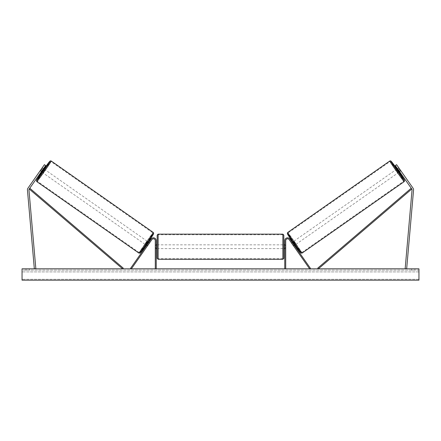 <?xml version="1.0" encoding="UTF-8"?>
<svg xmlns="http://www.w3.org/2000/svg" width="441" height="441" viewBox="0 0 441 441"><rect width="100%" height="100%" fill="white"/><g stroke="black" fill="none" stroke-linecap="round" stroke-linejoin="round"><path stroke-width="0.33" stroke-dasharray="2.21 1.65" d="M41.63 171.284L40.467 170.474L40.125 170.893L41.322 171.731L41.757 171.108L40.517 170.243L40.081 170.86L44.42 164.669L40.517 170.243L41.757 171.108L41.322 171.731L40.081 170.86M42.408 170.182L29.222 189.007A1.51 1.51 0 0 0 28.957 190.005L35.842 268.696L34.337 268.828L27.452 190.137A3.026 3.026 0 0 1 27.987 188.136L41.167 169.311L42.408 170.182L45.655 165.535L41.757 171.108L45.655 165.535L44.42 164.669L41.167 169.311M45.655 165.535L44.42 164.669L45.655 165.535M397.655 169.195L399.204 171.406L397.655 169.195L399.044 168.219L398.703 167.795L400.875 170.893L399.678 171.731L399.243 171.108L399.678 171.731L400.919 170.86L400.483 170.243L400.919 170.86M399.243 171.108L400.483 170.243L396.58 164.669L413.013 188.136A3.026 3.026 0 0 1 413.548 190.137L406.663 268.828L405.158 268.696L412.043 190.005A1.51 1.51 0 0 0 411.778 189.007L318.391 268.828L317.779 268.111L411.161 188.285L411.778 189.007L395.345 165.535L399.243 171.108L395.345 165.535L396.58 164.669L400.483 170.243L399.243 171.108M395.345 165.535L396.58 164.669L395.345 165.535M399.833 169.311L398.592 170.182M293.629 245.99L293.193 245.367L293.971 244.827L294.401 245.444L289.919 239.039L293.971 244.827L293.193 245.367L293.629 245.99L294.401 245.444L293.629 245.99L293.348 245.521L294.279 244.871L292.73 242.66L294.279 244.871M289.919 239.039L310.392 268.288L309.621 268.828L289.142 239.584A1.891 1.891 0 0 0 285.707 240.665A1.891 1.891 0 0 1 289.142 239.584A1.891 1.891 0 0 0 285.707 240.665L285.707 268.828L284.759 268.828L284.759 240.665A2.833 2.833 0 0 1 289.919 239.039A2.833 2.833 0 0 0 284.759 240.665A2.833 2.833 0 0 1 289.919 239.039M285.707 247.848L285.707 248.603L285.707 247.848L284.759 247.848L284.759 240.665L284.759 248.603L284.759 247.848L285.707 247.848M284.759 268.828L285.707 268.828M147.807 245.367L147.371 245.99L146.599 245.444L147.029 244.827L146.599 245.444L147.371 245.99L147.807 245.367L147.029 244.827L151.081 239.039L130.608 268.288L131.379 268.828L151.858 239.584A1.891 1.891 0 0 1 155.293 240.665A1.891 1.891 0 0 0 151.858 239.584A1.891 1.891 0 0 1 155.293 240.665L155.293 268.828L156.241 268.828L156.241 240.665A2.833 2.833 0 0 0 151.081 239.039L147.029 244.827L147.807 245.367M156.241 240.665A2.833 2.833 0 0 0 151.081 239.039A2.833 2.833 0 0 1 156.241 240.665L156.241 247.848L156.241 240.665M155.293 247.848L155.293 248.603L155.293 247.848L156.241 247.848L156.241 248.603L156.241 247.848L155.293 247.848M156.241 268.828L155.293 268.828M157.183 235.092L157.183 258.338M283.817 258.338L283.817 235.092M157.183 246.717L157.183 244.827L157.183 246.717M156.428 245.367L156.428 248.062L155.293 248.062L155.293 248.603L155.293 245.367L156.428 245.367L156.428 248.062L156.428 245.367M156.241 245.367L155.293 245.367L155.293 248.062L156.241 248.062M283.817 246.717L283.817 244.827L283.817 246.717M284.759 245.367L285.707 245.367L285.707 244.827L285.707 245.367L284.572 245.367L284.572 248.062L285.707 248.062L285.707 248.603L285.707 245.367L285.707 248.062L284.759 248.062M284.572 245.367L284.572 248.062L284.572 245.367M282.868 234.149L282.868 259.286M158.132 259.286L158.132 234.149M42.138 172.304L44.309 169.206M40.125 170.893L42.297 167.795L43.488 168.633M42.297 167.795L42.016 168.264L43.179 169.074M40.467 170.474L42.016 168.264M41.796 171.406L43.345 169.195L41.796 171.406L40.407 170.43M41.956 168.219L43.345 169.195M145.828 244.904L147.994 241.806L145.828 244.904L146.098 245.091M147.68 245.543L146.908 245.003M148.457 242.793L149.229 243.333M148.766 242.346L149.543 242.892L149.201 243.311L148.27 242.66L146.721 244.871L148.27 242.66M146.721 244.871L147.652 245.521L147.371 245.99M149.201 243.311L147.652 245.521M146.787 244.915L148.336 242.704M145.05 244.364L147.217 241.266L145.05 244.364L42.915 172.844L45.081 169.746L42.915 172.844M147.217 241.266L45.081 169.746M50.858 161.494A11.962 0.347 -55 0 0 43.714 171.097A11.962 0.347 -55 0 0 37.132 181.097A11.962 0.347 -55 0 0 44.282 171.494A11.962 0.347 -55 0 0 50.858 161.494L152.999 233.013A11.962 0.347 125 0 1 146.418 243.013A11.962 0.347 125 0 1 139.273 252.616A11.962 0.347 125 0 1 145.855 242.616A11.962 0.347 125 0 1 152.999 233.013M139.273 252.616L37.132 181.097M204.359 269.016L197.981 269.016L204.359 269.016M204.359 268.828L197.981 268.828L204.359 268.828M418.95 268.828L22.05 268.828L22.05 280.167L22.05 279.291L22.05 280.167L418.95 280.167L22.05 280.167L418.95 280.167L418.95 268.828M218.185 268.828L211.801 269.016L218.185 268.828M238.928 268.828L241.789 268.828M241.789 269.016L234.612 269.016L237.473 268.828M29.42 268.828L26.019 268.828L29.42 268.828L29.42 270.151L26.019 270.151L29.42 270.151L29.42 268.828M411.58 268.828L414.981 268.828L411.58 268.828L411.58 270.151L414.981 270.151L411.58 270.151L411.58 268.828M193.472 268.828L195.743 268.828L193.472 268.828M248.663 268.828L246.96 268.828M223.427 268.828L220.5 268.828M414.981 270.151L414.981 268.828L414.981 270.151M418.95 270.151L22.05 270.151L22.05 279.291L22.05 270.151L418.95 270.151L418.95 279.291L418.95 270.151M26.019 270.151L26.019 268.828L26.019 270.151M208.268 269.016L201.294 269.016L208.268 268.828M203.395 269.016L205.903 268.828L203.395 269.016M192.337 268.828L195.743 268.828M192.337 269.016L194.04 268.828M194.04 269.016L195.743 269.016M246.96 269.016L245.257 268.828M245.257 269.016L248.663 269.016M237.473 269.016L241.889 268.828M241.889 269.016L238.928 269.016M216.09 269.016L213.902 269.016L216.09 269.016M233.339 269.016L231.762 268.828M231.762 269.016L228.306 268.828L231.812 268.828M231.812 269.016L233.394 269.016M220.5 269.016L219.965 268.828M219.965 269.016L217.804 268.828M217.804 269.016L221.002 268.828M221.002 269.016L223.008 268.828M223.008 269.016L226.211 268.828M226.211 269.016L223.978 268.828M223.978 269.016L223.427 269.016M221.145 269.016L222.826 269.016L221.145 268.828M398.862 172.304L396.691 169.206M400.875 170.893L400.593 170.43L399.204 171.406M398.703 167.795L397.512 168.633M399.044 168.219L400.593 170.43M400.533 170.474L399.37 171.284M397.821 169.074L398.984 168.264M295.172 244.904L293.006 241.806L295.172 244.904L294.902 245.091M292.234 242.346L291.457 242.892L291.799 243.311L292.73 242.66M292.543 242.793L291.771 243.333M293.32 245.543L294.092 245.003M291.799 243.311L293.348 245.521M294.213 244.915L292.664 242.704M293.783 241.266L295.95 244.364L293.783 241.266L395.919 169.746L398.085 172.844L395.919 169.746M295.95 244.364L398.085 172.844M390.142 161.494A11.962 0.347 -125 0 1 397.286 171.097A11.962 0.347 -125 0 1 403.868 181.097A11.962 0.347 -125 0 1 396.718 171.494A11.962 0.347 -125 0 1 390.142 161.494L288.001 233.013A11.962 0.347 55 0 0 294.582 243.013A11.962 0.347 55 0 0 301.727 252.616L403.868 181.097M301.727 252.616A11.962 0.347 55 0 0 295.145 242.616A11.962 0.347 55 0 0 288.001 233.013M29.222 189.007L122.609 268.828L123.221 268.111L29.839 188.285L29.222 189.007M44.034 169.013A11.626 0.336 -55 0 0 41.867 172.111L44.034 169.013M36.79 181.593A12.569 0.364 125 0 1 43.698 171.086A12.569 0.364 125 0 1 51.206 160.998M153.347 232.517A12.569 0.364 -55 0 0 145.839 242.605A12.569 0.364 -55 0 0 138.926 253.106M140.244 252.875A11.626 0.336 125 0 1 146.632 243.162A11.626 0.336 125 0 1 153.578 233.835M418.95 279.291L22.05 279.291L418.95 279.291M418.95 271.899L22.05 271.899L418.95 271.899M396.966 169.013A11.626 0.336 -125 0 1 399.133 172.111L396.966 169.013M404.21 181.593A12.569 0.364 55 0 0 397.302 171.086A12.569 0.364 55 0 0 389.794 160.998M287.653 232.517A12.569 0.364 -125 0 1 295.161 242.605A12.569 0.364 -125 0 1 302.074 253.106M300.756 252.875A11.626 0.336 55 0 0 294.368 243.162A11.626 0.336 55 0 0 287.422 233.835M285.707 248.603L284.759 248.603L285.707 248.603M155.293 248.603L156.241 248.603L155.293 248.603M156.241 244.827L155.293 244.827M284.759 244.827L285.707 244.827M282.868 244.827L158.132 244.827M282.868 258.68L158.132 258.68M282.868 234.75L158.132 234.75M282.868 248.603L158.132 248.603"/><path stroke-width="0.66" d="M45.655 165.535L29.222 189.007A1.51 1.51 0 0 0 28.957 190.005L35.842 268.696L34.337 268.828L27.452 190.137A3.026 3.026 0 0 1 27.987 188.136L44.42 164.669L45.655 165.535M42.408 170.182L41.167 169.311M398.592 170.182L411.778 189.007A1.51 1.51 0 0 1 412.043 190.005L405.158 268.696L406.663 268.828L413.548 190.137A3.026 3.026 0 0 0 413.013 188.136L396.58 164.669L395.345 165.535L398.592 170.182L399.833 169.311M284.759 268.828L284.759 240.665A2.833 2.833 0 0 1 289.919 239.039L310.392 268.288L309.621 268.828L289.142 239.584A1.891 1.891 0 0 0 285.707 240.665L285.707 268.828M156.241 268.828L156.241 240.665A2.833 2.833 0 0 0 151.081 239.039L130.608 268.288L131.379 268.828L151.858 239.584A1.891 1.891 0 0 1 155.293 240.665L155.293 268.828M158.132 259.286L157.183 258.338L157.183 235.092L158.132 234.149L158.132 259.286L282.868 259.286L282.868 234.149L283.817 235.092L283.817 258.338L282.868 259.286M156.241 248.062L156.241 245.367M284.759 248.062L284.759 245.367M36.79 181.593L36.394 180.634L36.895 179.575L41.867 172.111A11.626 0.336 -55 0 0 36.553 180.275A11.626 0.336 -55 0 0 43.499 170.948A11.626 0.336 -55 0 0 49.888 161.23A11.626 0.336 -55 0 0 44.034 169.013L49.574 161.522L50.368 160.871L51.206 160.998A12.569 0.364 125 0 1 44.293 171.505A12.569 0.364 125 0 1 36.79 181.593L138.926 253.106A12.569 0.364 -55 0 0 146.434 243.024A12.569 0.364 -55 0 0 153.347 232.517L153.677 233.708L147.255 243.443L140.111 253.051L138.926 253.106M51.206 160.998L153.347 232.517M43.488 168.633L44.309 169.206L42.138 172.304L41.322 171.731M43.411 169.234L41.862 171.45L43.411 169.234L43.179 169.074M146.098 245.091L146.599 245.444M147.68 245.543L147.371 245.99M146.908 245.003L148.457 242.793M149.229 243.333L149.543 242.892M148.264 241.999L148.766 242.346M147.713 245.565L149.262 243.355M418.95 268.828L22.05 268.828L22.05 280.167L418.95 280.167L418.95 268.828M404.21 181.593L404.606 180.634L404.105 179.575L399.133 172.111A11.626 0.336 -125 0 1 404.447 180.275A11.626 0.336 -125 0 1 397.501 170.948A11.626 0.336 -125 0 1 391.112 161.23A11.626 0.336 -125 0 1 396.966 169.013L391.426 161.522L390.632 160.871L389.794 160.998A12.569 0.364 55 0 0 396.707 171.505A12.569 0.364 55 0 0 404.21 181.593L302.074 253.106A12.569 0.364 -125 0 1 294.566 243.024A12.569 0.364 -125 0 1 287.653 232.517L287.323 233.708L293.745 243.443L300.889 253.051L302.074 253.106M389.794 160.998L287.653 232.517M397.512 168.633L396.691 169.206L398.862 172.304L399.678 171.731M399.37 171.284L399.138 171.45L397.589 169.234L399.138 171.45M294.902 245.091L294.401 245.444M292.736 241.999L292.234 242.346M291.457 242.892L291.771 243.333M294.092 245.003L292.543 242.793M293.629 245.99L293.32 245.543M293.287 245.565L291.738 243.355M29.222 189.007L122.609 268.828L123.221 268.111L29.839 188.285L29.222 189.007M411.778 189.007L318.391 268.828L317.779 268.111L411.161 188.285L411.778 189.007M153.578 233.835A11.626 0.336 125 0 1 147.184 243.548A11.626 0.336 125 0 1 140.244 252.875M287.422 233.835A11.626 0.336 55 0 0 293.816 243.548A11.626 0.336 55 0 0 300.756 252.875M158.132 234.149L282.868 234.149M157.183 244.827L156.241 244.827M156.241 248.603L157.183 248.603M283.817 244.827L284.759 244.827M283.817 248.603L284.759 248.603"/></g></svg>
